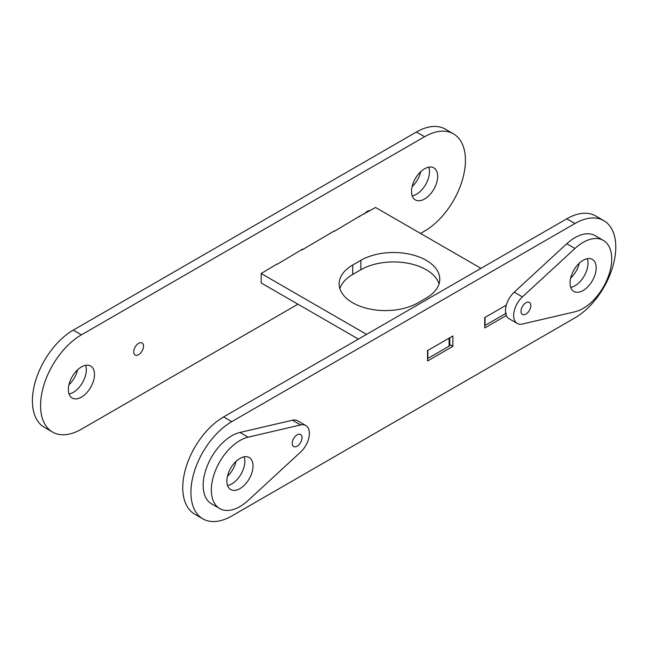 <?xml version="1.0" encoding="UTF-8"?>
<svg xmlns="http://www.w3.org/2000/svg" width="648" height="648" viewBox="0 0 648 648"><rect width="100%" height="100%" fill="white"/><g stroke="black" fill="none" stroke-linecap="round" stroke-linejoin="round"><path stroke-width="0.97" d="M352.698 302.77A46.219 26.69 0 0 0 418.065 302.77L426.23 298.056A46.219 26.69 0 0 0 439.773 279.183A46.219 26.69 0 0 0 411.237 254.534A46.219 26.69 0 0 0 360.863 260.318L352.698 265.032A46.219 26.69 0 0 0 339.155 283.905A46.219 26.69 0 0 0 352.698 302.77M277.198 263.898L261.185 273.521L366.59 334.376M358.417 339.098L261.185 282.957L261.185 273.521M334.392 230.882L302.041 249.934L301.628 249.699M480.978 268.337L375.573 207.481L358.822 216.683M439.044 283.905A46.219 26.69 0 0 0 407.381 263.153A46.219 26.69 0 0 0 360.863 269.746L352.698 274.469A46.219 26.69 0 0 0 339.884 288.619M484.736 325.571A2.309 1.337 0 0 0 485.06 325.418L506.307 313.154M427.542 358.595A2.309 1.337 0 0 0 427.866 358.433L449.113 346.17A2.309 1.337 0 0 0 449.785 345.23L449.785 337.762M236.091 461.335A18.492 10.676 -60 0 1 227.448 476.312M244.839 461.279A18.492 10.676 -60 0 1 227.561 485.546A18.492 10.676 120 0 0 244.839 461.279A18.492 10.676 120 0 0 244.142 456.816A18.492 10.676 -60 0 1 244.839 461.279M579.263 263.201A18.492 10.676 -60 0 1 570.621 278.186M588.02 263.145A18.492 10.676 -60 0 1 570.734 287.412A18.492 10.676 120 0 0 588.02 263.145A18.492 10.676 120 0 0 587.323 258.69A18.492 10.676 -60 0 1 588.02 263.145M231.765 515.994A57.777 33.356 -60 0 1 202.881 518.862A57.777 33.356 -60 0 1 190.917 492.407A57.777 33.356 -60 0 1 231.765 421.645L574.946 223.519A57.777 33.356 -60 0 1 603.831 220.66A57.777 33.356 -60 0 1 612.684 266.952A57.777 33.356 -60 0 1 574.946 317.868L231.765 515.994M202.881 518.862L194.708 514.139A57.777 33.356 -60 0 1 182.744 487.693A57.777 33.356 -60 0 1 223.601 416.931L566.773 218.805A57.777 33.356 -60 0 1 595.658 215.938L603.831 220.66M506.347 305.111L484.736 317.585L484.736 327.961L506.347 315.487M452.871 335.98L427.542 350.609L427.542 360.985L452.871 346.364L452.871 335.98M449.785 344.582L452.871 346.364M143.524 346.17A6.934 4.001 -60 0 1 140.494 353.152A6.934 4.001 -60 0 1 135.157 355.007A6.934 4.001 -60 0 1 133.715 351.832A6.934 4.001 -60 0 1 136.744 344.858A6.934 4.001 -60 0 1 142.09 342.995A6.934 4.001 -60 0 1 143.524 346.17M86.33 369.757A18.492 10.676 -60 0 1 69.044 394.024A18.492 10.676 -60 0 0 86.33 369.757A18.492 10.676 -60 0 0 85.633 365.302A18.492 10.676 -60 0 1 86.33 369.757M94.495 374.479A18.492 10.676 -60 0 1 86.427 393.085A18.492 10.676 -60 0 1 72.179 398.034A18.492 10.676 -60 0 1 68.348 389.57A18.492 10.676 -60 0 1 76.424 370.964A18.492 10.676 -60 0 1 90.671 366.015A18.492 10.676 -60 0 1 94.495 374.479M429.503 171.631A18.492 10.676 -60 0 1 412.225 195.899A18.492 10.676 -60 0 0 429.503 171.631A18.492 10.676 -60 0 0 428.806 167.176A18.492 10.676 -60 0 1 429.503 171.631M437.675 176.345A18.492 10.676 -60 0 1 429.6 194.951A18.492 10.676 -60 0 1 415.352 199.908A18.492 10.676 -60 0 1 411.529 191.444A18.492 10.676 -60 0 1 419.596 172.838A18.492 10.676 -60 0 1 433.844 167.881A18.492 10.676 -60 0 1 437.675 176.345M297.95 304.187L81.421 429.195A57.777 33.356 -60 0 1 52.537 432.062A57.777 33.356 -60 0 1 40.573 405.608A57.777 33.356 -60 0 1 81.421 334.846L424.602 136.72A57.777 33.356 -60 0 1 453.487 133.861A57.777 33.356 -60 0 1 462.34 180.152A57.777 33.356 -60 0 1 424.602 231.069L420.512 233.426M52.537 432.062L44.364 427.34A57.777 33.356 -60 0 1 32.4 400.893A57.777 33.356 -60 0 1 73.256 330.132L416.429 132.006A57.777 33.356 -60 0 1 445.314 129.138L453.487 133.861M364.694 213.759A6.934 4.001 -60 0 1 370.113 210.632M359.721 216.635L359.721 216.157L334.392 231.255M302.527 249.65L302.527 249.18L277.198 264.279M420.755 171.688A18.492 10.676 -60 0 1 412.104 186.665M530.817 305.605A6.934 4.001 120 0 0 529.384 302.43A6.934 4.001 120 0 0 524.038 304.285A6.934 4.001 120 0 0 521.016 311.267A6.934 4.001 120 0 0 522.45 314.434A6.934 4.001 120 0 0 527.796 312.579A6.934 4.001 120 0 0 530.817 305.605M596.184 267.867A18.492 10.676 120 0 0 592.361 259.403A18.492 10.676 120 0 0 578.113 264.352A18.492 10.676 120 0 0 570.038 282.957A18.492 10.676 120 0 0 573.869 291.422A18.492 10.676 120 0 0 588.117 286.473A18.492 10.676 120 0 0 596.184 267.867M603.337 240.384L595.164 235.669A40.443 23.352 120 0 0 566.773 243.761L514.245 292.175A17.334 10.004 120 0 0 505.489 310.789A17.334 10.004 120 0 0 509.077 318.727L517.25 323.441A17.334 10.004 120 0 0 522.418 324.016L574.946 311.777A40.443 23.352 120 0 0 607.678 278.138A40.443 23.352 120 0 0 603.337 240.384A40.443 23.352 120 0 0 574.946 248.484L522.418 296.889A17.334 10.004 120 0 0 513.662 315.511A17.334 10.004 120 0 0 517.25 323.441M292.232 443.354A6.934 4.001 120 0 0 293.666 446.521A6.934 4.001 120 0 0 299.012 444.666A6.934 4.001 120 0 0 302.041 437.692A6.934 4.001 120 0 0 300.599 434.516A6.934 4.001 120 0 0 295.261 436.371A6.934 4.001 120 0 0 292.232 443.354M226.865 481.091A18.492 10.676 120 0 0 230.696 489.556A18.492 10.676 120 0 0 244.944 484.599A18.492 10.676 120 0 0 253.012 465.993A18.492 10.676 120 0 0 249.18 457.529A18.492 10.676 120 0 0 234.932 462.486A18.492 10.676 120 0 0 226.865 481.091M300.64 452.061A17.334 10.004 120 0 0 309.388 433.447A17.334 10.004 120 0 0 305.799 425.509A17.334 10.004 120 0 0 300.64 424.934L248.111 437.181A40.443 23.352 120 0 0 215.371 470.813A40.443 23.352 120 0 0 219.721 508.567A40.443 23.352 120 0 0 248.111 500.467L300.64 452.061M305.799 425.509L297.626 420.795A17.334 10.004 120 0 0 292.467 420.22L239.938 432.459A40.443 23.352 120 0 0 207.206 466.098A40.443 23.352 120 0 0 211.548 503.852L219.721 508.567M77.582 369.814A18.492 10.676 -60 0 1 68.931 384.799M360.863 269.746L360.863 260.318M352.698 274.469L352.698 265.032M427.866 358.433L427.866 350.414M449.113 338.151L449.113 346.17M485.06 325.418L485.06 317.399M574.946 223.519L566.773 218.805M231.765 421.645L223.601 416.931M424.602 136.72L416.429 132.006M81.421 334.846L73.256 330.132M514.245 292.175L522.418 296.889M566.773 243.761L574.946 248.484M239.938 432.459L248.111 437.181M292.467 420.22L300.64 424.934"/></g></svg>
